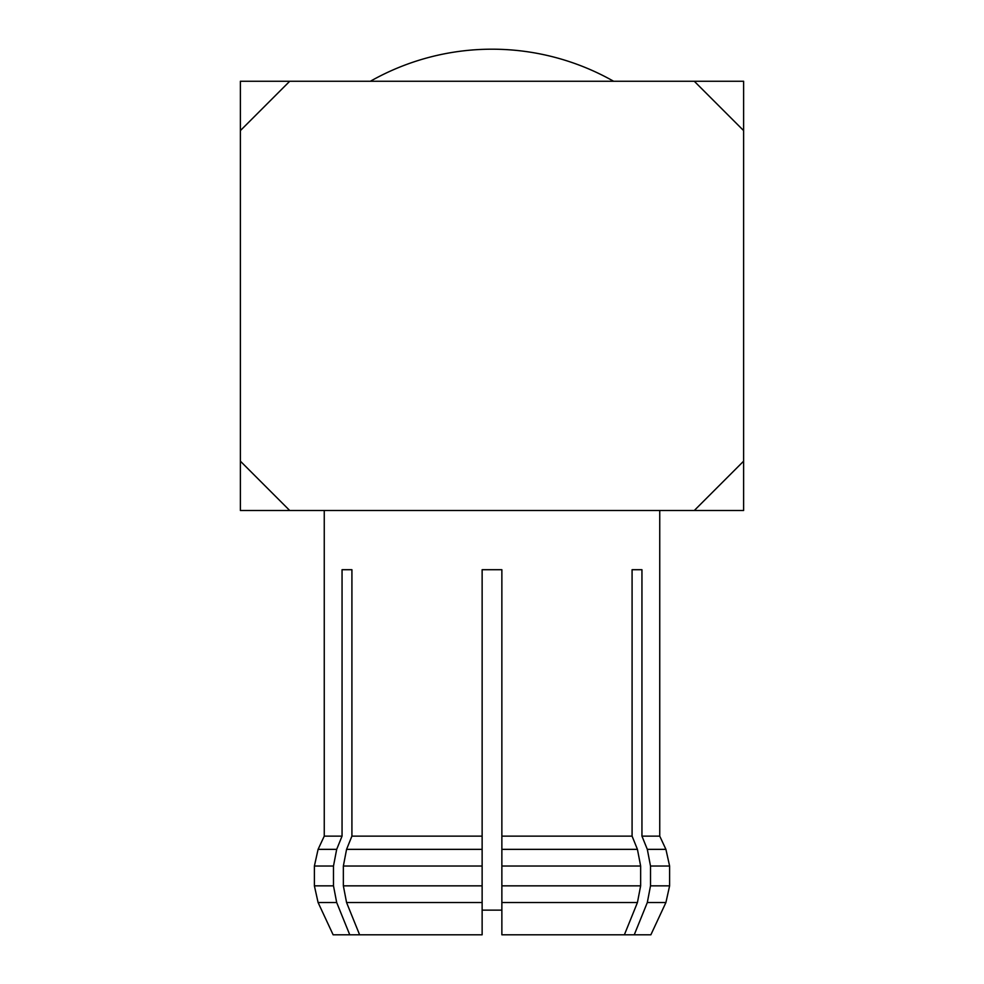 <?xml version="1.0" encoding="UTF-8"?>
<svg xmlns="http://www.w3.org/2000/svg" width="984" height="984" viewBox="0 0 984 984"><rect width="100%" height="100%" fill="white"/><g stroke="black" fill="none" stroke-linecap="round" stroke-linejoin="round"><path stroke-width="1.48" d="M482.135 910.126L501.865 910.126M359.615 934.8L482.135 934.8L482.135 902.525L346.565 902.525L359.615 934.8L333.133 934.8L349.751 934.8L336.688 902.525L333.49 885.846L314.388 885.846L333.49 885.846L333.49 866.031L336.688 849.352L318.09 849.352L336.688 849.352L342.051 836.129L324.253 836.129L342.051 836.129L342.051 569.711L351.915 569.711L351.915 836.129L482.135 836.129L482.135 569.711L501.865 569.711L501.865 836.129L632.085 836.129L632.085 569.711L641.949 569.711L641.949 836.129L659.747 836.129L641.949 836.129L647.312 849.352L665.91 849.352L647.312 849.352L650.51 866.031L650.51 885.846L650.51 866.031L669.612 866.031L650.51 866.031M613.635 81.266A246.689 246.689 0 0 0 370.365 81.266M351.915 836.129L346.565 849.352L482.135 849.352L482.135 836.129M343.354 866.031L343.354 885.846L482.135 885.846L482.135 866.031L343.354 866.031L346.565 849.352M346.565 902.525L343.354 885.846M482.135 885.846L482.135 902.525M482.135 849.352L482.135 866.031M650.51 885.846L669.612 885.846L650.51 885.846L647.312 902.525L665.91 902.525L647.312 902.525L634.25 934.8L650.867 934.8L624.385 934.8L637.435 902.525L501.865 902.525L501.865 934.8L624.385 934.8M694.286 510.499L743.621 510.499L743.621 81.266L240.379 81.266L240.379 510.499L694.286 510.499L743.621 461.164M289.714 510.499L240.379 461.164M694.286 81.266L743.621 130.601M240.379 130.601L289.714 81.266M501.865 836.129L501.865 849.352L637.435 849.352L632.085 836.129M640.645 885.846L640.645 866.031L501.865 866.031L501.865 885.846L640.645 885.846L637.435 902.525M501.865 902.525L501.865 885.846M637.435 849.352L640.645 866.031M501.865 866.031L501.865 849.352M641.949 569.711L632.085 569.711M351.915 569.711L342.051 569.711M333.49 866.031L314.388 866.031L333.49 866.031M336.688 902.525L318.09 902.525L336.688 902.525M333.133 934.8L318.09 902.525L314.388 885.846L314.388 866.031L318.09 849.352L324.253 836.129L324.253 510.499M659.747 510.499L659.747 836.129L665.91 849.352L669.612 866.031L669.612 885.846L665.91 902.525L650.867 934.8"/></g></svg>
